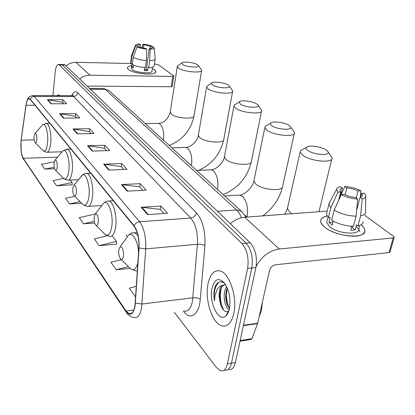 <?xml version="1.0" encoding="UTF-8"?>
<svg xmlns="http://www.w3.org/2000/svg" width="415" height="415" viewBox="0 0 415 415"><rect width="100%" height="100%" fill="white"/><g stroke="black" fill="none" stroke-linecap="round" stroke-linejoin="round"><path stroke-width="0.62" d="M228.582 369.469C231.835 370.107 234.112 367.789 235.414 362.518L255.925 267.55C257.419 257.31 255.505 249.047 250.188 242.765L65.16 65.036L63.91 64.569M174.373 312.324L216.438 367.514L220.692 370.813C223.903 371.461 226.144 369.143 227.425 363.851L247.605 268.448L251.775 267.997C253.254 257.731 251.35 249.446 246.064 243.138L62.328 64.979L61.083 64.512L62.328 64.979L246.064 243.138C251.35 249.446 253.254 257.731 251.775 267.997L231.43 363.182L251.775 267.997L255.925 267.55M224.65 370.139C227.876 370.782 230.138 368.463 231.43 363.182C230.138 368.463 227.876 370.782 224.65 370.139M233.801 313.496C237.634 297.176 229.215 272.411 219.789 270.86C214.01 269.958 210.078 274.31 207.998 283.907C204.579 299.786 212.366 323.835 222.087 325.91C227.617 326.979 231.523 322.839 233.801 313.496C237.634 297.176 229.215 272.411 219.789 270.86C214.01 269.958 210.078 274.31 207.998 283.907C204.579 299.786 212.366 323.835 222.087 325.91C227.617 326.979 231.523 322.839 233.801 313.496M60.097 95.668L58.769 94.833L56.642 95.658L58.769 94.833L60.097 95.668M134.948 305.689C133.874 311.707 131.934 314.388 129.127 313.735L126.067 311.001L23.276 158.281C21.123 153.96 20.423 147.927 21.17 140.177L26.062 105.291C26.757 100.788 27.862 98.625 29.361 98.806L30.274 99.486L134.024 226.144C137.567 231.207 139.186 238.438 138.885 247.838L134.948 305.689M135.114 305.933L139.066 247.988C139.378 238.345 137.713 230.927 134.081 225.744L30.3 99.18C28.376 97.395 26.939 99.382 25.984 105.135L21.041 140.436L21.123 151.252C21.585 154.634 22.296 157.072 23.256 158.566L126.01 311.375C130.191 316.521 133.225 314.71 135.114 305.933M63.531 178.419L52.98 180.624L56.632 185.775L72.21 184.774M107.22 235.777L94.33 238.884L99.138 245.659L116.75 244.165L116.563 243.916M247.605 268.448C249.067 258.151 247.174 249.846 241.919 243.517L58.717 64.465C56.954 64.444 55.771 67.043 55.159 72.267L52.944 95.647M59.61 113.7L75.675 113.575L79.727 117.974L63.485 118.14L59.61 113.7L60.165 113.746L64.003 118.135M47.398 99.704L62.904 99.709L66.623 103.745L50.952 103.776L47.398 99.704L47.938 99.75L51.455 103.776M103.646 164.184L121.657 163.51L127.026 169.341L108.792 170.088L103.646 164.184L104.269 164.216L109.378 170.067M121.45 184.597L140.213 183.658L146.163 190.127L127.166 191.149L121.45 184.597L122.098 184.618L127.779 191.118M141.256 207.303L160.828 206.048L167.468 213.258L147.636 214.622L141.256 207.303L141.935 207.318L148.28 214.576M72.941 128.982L89.609 128.707L94.039 133.521L77.18 133.848L72.941 128.982L73.517 129.024L77.724 133.838M87.555 145.738L104.871 145.281L109.736 150.567L92.218 151.081L87.555 145.738L88.156 145.774L92.778 151.065M54.282 161.788L41.438 164.361L44.799 169.097L54.593 168.713M121.351 259.619L110.924 262.275L116.242 269.76L130.149 268.37M136.343 286.277L129.309 288.176L135.217 296.497L135.674 296.445M74.747 196.311L65.539 198.323L69.528 203.941L81.641 203.22M95.123 214.031L79.27 217.668L83.638 223.82L94.698 223.031M104.871 145.281L104.497 148.295M106.65 150.655L104.419 148.212L88.156 145.774M89.609 128.707L89.277 131.607M91.072 133.578L89.199 131.529L73.517 129.024M160.828 206.048L160.289 209.451M163.982 213.497L160.206 209.362L141.935 207.318M140.213 183.658L139.736 186.921M142.822 190.303L139.658 186.833L122.098 184.618M121.657 163.51L121.237 166.643M123.815 169.47L121.159 166.56L104.269 164.216M62.904 99.709L62.634 102.406M63.858 103.75L62.561 102.329L47.938 99.75M75.675 113.575L75.374 116.371M76.863 118.005L75.302 116.293L60.165 113.746M83.638 223.82L94.309 221.34M99.138 245.659L116.444 241.416L116.579 244.176M112.444 236.119L116.444 241.416M116.242 269.76L128.458 266.596M135.217 296.497L135.679 296.372M69.528 203.941L80.038 201.612M56.632 185.775L72.039 182.512L72.226 185.012M70.197 180.074L72.039 182.512M44.799 169.097L54.23 167.188M259.048 317.2L261.434 310.472L262.415 302.156M229.137 309.881C225.371 308.003 222.808 297.311 224.987 290.158L226.606 286.542M229.433 308.636L227.114 304.46C225.511 299.765 225.319 294.935 226.538 289.976L227.259 287.974M224.707 283.372C220.344 280.307 216.983 281.806 214.622 287.87L213.808 293.929L214.373 300.787L215.146 295.034L216.926 290.012C218.249 287.408 220.028 285.852 222.274 285.344C220.941 286.376 220.007 288.202 219.468 290.822L219.11 295.957L219.888 301.399L219.551 295.843L220.484 290.199C221.449 287.227 222.938 285.37 224.94 284.638M222.274 285.344L225.625 284.742M229.459 308.516C230.885 298.738 229.225 290.256 224.484 283.072C218.674 277.106 214.493 278.89 211.941 288.43C208.714 302.468 218.695 322.896 225.853 315.903C227.524 314.409 228.727 311.945 229.459 308.516M219.888 301.399L221.008 305.622C223.244 310.991 225.744 312.806 228.504 311.079L225.853 315.903M214.373 300.787C213.543 292.16 215.053 285.951 218.907 282.169M223.867 310.456C220.407 303.92 219.54 296.518 221.262 288.249M229.459 308.511C226.543 302.338 225.822 295.522 227.296 288.062M227.15 314.43L226.746 314.28M220.806 305.051L219.566 295.464M226.74 303.334L225.739 295.547M361.076 224.816C365.823 229.002 366.04 232.296 361.735 234.698C354.4 238.656 332.98 234.273 324.675 227.161L324.665 227.15C318.658 221.626 319.462 217.911 327.077 215.997C322.678 216.9 320.53 218.689 320.634 221.356C320.821 223.182 322.165 225.112 324.665 227.15C335.994 237.064 366.979 239.413 364.816 230.315C364.598 228.556 363.353 226.72 361.076 224.816M359.758 231.601C359.561 230.014 358.347 228.364 356.122 226.652M256.122 266.534C261.523 256.449 269.247 250.603 279.29 248.99L393.238 237.919L394.245 237.23L393.596 236.389L364.718 215.318M230.315 223.669C234.817 219.831 239.611 217.683 244.694 217.232L327.202 211.069M394.151 237.562L390.033 251.879L389.021 252.6L275.716 264.749C272.588 265.393 270.518 267.312 269.501 270.497L257.699 323.212L251.936 338.697L250.805 339.532L240.02 341.187M360.516 197.078L361.512 193.307L362.42 194.941C362.534 195.994 361.745 196.751 360.054 197.213L356.661 210.094M352.402 226.274L352.096 227.441L351.422 227.607M356.106 216.184L357.668 199.039L355.531 197.519L349.57 196.508L344.077 194.428L341.27 194.604L334.168 210.12L331.642 220.183C338.147 223.986 345.41 226.025 353.44 226.289L356.106 216.184C348.045 215.883 340.731 213.865 334.168 210.12M351.645 226.777L352.143 227.254M359.639 225.449L358.7 228.976C360.21 235.554 337.929 233.873 329.65 226.725L326.672 222.487L327.093 220.801M333.214 221.107L332.228 225.023L328.976 222.456L330.216 217.491L328.379 217.636L326.429 214.187L326.89 212.319M338.567 200.507L340.71 192.005L337.914 192.181L330.874 207.614L328.379 217.636M330.874 207.614L328.893 204.242L329.972 201.726M357.668 199.039C351.707 198.697 346.24 197.218 341.27 194.604M337.914 192.181L336.539 189.494C336.653 188.145 337.929 187.227 340.373 186.745L342.406 188.187L340.181 196.98M345.083 194.915L346.867 187.922L344.829 186.48L340.414 196.062M344.829 186.48C350.566 186.817 355.888 188.239 360.806 190.75L358.083 190.921L356.231 198.017M360.453 197.099L360.806 190.75M340.71 192.005L339.916 190.48C339.818 189.396 340.648 188.633 342.406 188.187M346.867 187.922L352.677 188.903L358.083 190.921M351.78 226.248L350.732 230.237L355.224 229.837L356.547 224.847L357.943 225.9L360.625 215.821L362.202 198.728L360.054 197.213M363.042 221.569C363.203 223.685 361.501 225.132 357.943 225.9M365.714 211.614C365.89 213.684 364.194 215.084 360.625 215.821M361.512 193.307L364.24 193.131L365.729 195.278C366.16 196.954 364.982 198.105 362.202 198.728M355.224 229.837L352.096 227.441M332.955 222.124L328.976 222.456M326.143 149.965C321.111 146.412 307.951 144.716 306.415 147.439C305.824 148.326 306.379 149.369 308.075 150.572C314.425 155.277 331.818 155.916 327.715 151.34L326.143 149.965M327.845 151.522L332.067 157.923C333.598 163.406 310.819 161.466 302.846 155.381L300.159 152.056L300.512 150.769L303.106 149.307M118.799 249.877C118.462 253.518 118.996 256.454 120.397 258.68C121.844 260.179 122.876 259.344 123.488 256.174C123.66 249.908 122.529 246.775 120.096 246.775L118.799 249.877M247.62 217.014L245.042 215.401M289.182 125.465C284.716 122.285 271.981 120.718 270.585 123.193C270.082 123.919 270.523 124.775 271.908 125.75C277.459 129.879 294.064 130.59 290.459 126.58L289.182 125.465M290.526 126.674L294.515 132.593C295.848 137.453 274.035 135.617 267.016 130.227L264.848 127.524L265.159 126.461L267.125 125.273M94.189 216.863C93.915 220.287 94.381 222.974 95.59 224.925C96.84 226.191 97.722 225.314 98.241 222.3C98.397 216.625 97.447 213.777 95.398 213.761L94.189 216.863M256.823 104.009C252.834 101.151 240.493 99.688 239.222 101.934L240.29 104.051C245.177 107.708 261.071 108.471 257.871 104.928L256.823 104.009M257.871 104.928L261.678 110.468C262.861 114.805 241.914 113.046 235.694 108.242L233.925 106.017L234.2 105.13L235.704 104.17M72.822 188.187C72.589 191.419 73.004 193.893 74.057 195.621C75.146 196.705 75.909 195.807 76.355 192.928C76.49 187.746 75.686 185.137 73.943 185.111L72.822 188.187M228.255 85.07C224.676 82.486 212.703 81.107 211.536 83.156L212.413 84.919C216.749 88.177 231.985 88.986 229.122 85.832L228.255 85.07M229.122 85.832L232.722 90.978C233.78 94.869 213.632 93.168 208.086 88.857L206.618 87.005L206.857 86.258L208.024 85.485M54.09 163.048C53.893 166.109 54.261 168.407 55.19 169.943C56.144 170.876 56.814 169.968 57.197 167.219C57.312 162.452 56.622 160.05 55.128 160.014L54.09 163.048M197.592 64.745C194.433 62.447 182.885 61.145 181.837 62.981L182.538 64.413C186.309 67.272 200.819 68.117 198.297 65.363L197.592 64.745M198.297 65.363L201.68 70.099C202.613 73.528 183.347 71.883 178.492 68.081L177.309 66.582L178.383 65.373M34.123 136.255C33.963 139.129 34.284 141.24 35.083 142.589C35.913 143.372 36.489 142.464 36.805 139.86C36.904 135.523 36.323 133.329 35.062 133.277L34.123 136.255M154.671 69.933C156.185 71.105 156.268 72.101 154.925 72.921C151.076 75.597 132.525 73.18 128.437 69.455L128.437 69.45C126.399 67.583 127.483 66.317 131.68 65.658C128.873 66.052 127.441 66.794 127.395 67.884L128.437 69.45C133.438 74.02 156.875 75.826 155.879 71.619L154.671 69.933L152.326 68.62L154.671 69.933M79.701 79.006C82.782 76.469 86.206 75.198 89.962 75.198L172.775 76.407L173.802 76.106L173.636 75.878L158.198 64.616L154.432 64.035M66.068 65.907C69.02 63.485 72.303 62.292 75.929 62.317L131.96 63.542M173.797 76.158L172.209 86.445L171.182 86.766L88.737 86.087L87.347 86.346M151.843 48L152.03 47.606C152.004 48.176 151.081 48.519 149.26 48.633L146.303 69.736L144.425 69.767M146.345 60.559L146.811 49.157L145.93 48.529L139.098 46.926L137.043 46.859L133.246 57.42L132.312 64.45C135.482 66.104 139.834 67.157 145.364 67.614L146.345 60.559C140.799 60.092 136.431 59.044 133.246 57.42M152.533 67.147L151.973 71.079C152.663 74.124 135.757 72.822 132.095 69.518L131.353 68.133M133.583 65.077L133.194 67.972L132.369 67.432L131.835 66.898L132.297 63.417L130.948 63.386L130.658 62.38M137.573 46.874L137.702 45.92L135.653 45.852L131.877 56.378L130.948 63.386M131.877 56.378L131.674 55.185M146.811 49.157C142.744 48.768 139.487 48 137.043 46.859M135.653 45.852L135.472 45.302C135.663 44.555 137.043 44.135 139.611 44.042L140.467 44.649L140.104 47.326M143.294 48.15L143.756 44.758L142.9 44.151L141.982 47.87M142.9 44.151C146.863 44.535 150.069 45.287 152.523 46.402L150.505 46.335L150.194 48.55M152.596 47.357L152.523 46.402M137.702 45.92L137.63 45.681C137.666 45.1 138.61 44.758 140.467 44.649M143.756 44.758L150.505 46.335M144.731 67.567L144.301 70.68L147.61 70.737L148.103 67.24L148.679 67.676L149.675 60.642L150.147 49.261L149.26 48.633M155.148 59.065L154.188 65.741C154.105 66.867 152.269 67.515 148.679 67.676M154.188 47.958L155.189 58.78C155.111 59.879 153.27 60.497 149.675 60.642M151.937 47.336L153.96 47.398L154.173 47.803C154.261 48.648 152.917 49.136 150.147 49.261M144.482 69.372L145.795 69.761M147.61 70.737L146.303 69.736M133.334 66.929L131.835 66.898M250.188 242.765L241.919 243.517M235.414 362.518L227.425 363.851M65.16 65.036L59.48 64.922M72.9 95.16L72.838 95.507M241.463 217.745C240.14 214.353 238.511 211.764 236.586 209.98L217.444 211.313M242.287 212.029L241.406 211.245L236.586 209.98L105.218 89.334L90.356 89.235M109.897 91.357L109.078 90.605L103.869 88.577L103.003 88.571M126.067 311.001L133.848 310.031M30.3 99.18C31.084 97.447 32.417 96.534 34.305 96.425L139.57 221.771C144.072 228.053 146.127 237.09 145.738 248.881L141.588 307.525C140.218 315.016 137.764 318.346 134.227 317.527C131.322 317.335 128.826 315.799 126.746 312.931L126.01 311.375M184.234 311.043C188.161 311.774 190.905 308.495 192.472 301.207L197.421 244.264C197.924 232.831 195.693 224.095 190.739 218.046L73.58 96.513L72.293 95.699L71.479 95.699M135.425 303.064L141.977 304.029L192.923 297.804C195.989 297.571 198.437 298.069 200.274 299.293C199.127 314.845 190.438 320.691 183.798 311.613L183.435 311.146M71.743 95.658C73.517 91.731 75.509 90.771 77.724 92.773L196.43 212.828C195.615 215.8 193.722 217.543 190.739 218.046L139.57 221.771C137.08 222.092 135.249 223.415 134.081 225.744M32.432 95.595L33.164 95.595L34.305 96.425L73.58 96.513C75.872 96.29 77.252 95.045 77.724 92.773M72.412 95.73L73.227 95.056L72.293 95.699L33.164 95.595C28.106 96.405 27.727 97.598 25.984 105.125L26 105.011M196.43 212.828C202.728 220.329 205.555 231.254 204.911 245.613C203.028 244.554 200.533 244.108 197.421 244.264L145.738 248.881L139.066 247.988M25.984 105.125L21.113 139.891M23.256 158.566L126.31 312.288M204.911 245.613L200.274 299.293M183.798 311.613L183.861 311.094M26.062 105.291L35.01 105.265M21.17 140.177L34.222 139.886M23.276 158.281L57.555 157.171M126.196 235.015L127.327 236.462M244.694 217.232L279.29 248.99M243.46 325.256L257.699 323.212M389.021 252.6L393.238 237.919M257.58 323.612L243.377 325.656M240.171 340.497L251.936 338.697M287.688 207.22L287.388 208.553L289.872 212.33L291.823 213.709M120.952 259.225L129.423 267.545C133.091 271.54 135.918 269.895 137.91 262.612M131.192 269.211L135.57 270.813L137.365 270.824M137.962 235.564L134.626 232.753L132.338 232.965M138.558 252.828C138.045 241.193 132.561 231.705 128.608 235.072L126.508 237.956M238.008 195.175L239.948 195.055L242.542 196.409C246.785 201.099 248.32 207.676 247.133 216.148L247.039 216.568M254.073 180.074L253.871 181.075L255.884 184.156C262.534 190.226 283.798 191.704 282.698 186.081L294.308 133.521M96.015 225.345L104.238 233.51C107.75 237.1 110.271 234.75 111.801 226.445C113.632 214.524 108.154 199.05 103.74 203.039L102.1 205.145M105.56 234.781L109.648 236.343C112.532 236.846 114.53 233.692 115.629 226.881C117.232 216.308 113.487 201.794 109.083 200.995L107.361 201.114M209.876 169.87L211.38 169.802L213.512 170.918C217.253 175.104 218.617 181.21 217.595 189.24L217.543 189.494M224.546 156.133L224.406 156.891L226.061 159.438C231.975 164.869 252.424 166.285 251.438 161.248L261.538 111.168M74.389 195.953L82.341 203.921C85.407 206.997 87.596 204.574 88.898 196.658C90.408 185.624 85.879 171.769 82.056 175.208L80.775 176.774M83.358 204.917L87.171 206.416C89.744 206.81 91.518 203.698 92.483 197.073C93.821 187.175 90.646 174.041 86.86 173.387L85.542 173.449M184.882 147.481L186.065 147.444L187.834 148.373C191.159 152.139 192.378 157.835 191.497 165.466L191.45 165.704M198.406 134.87L198.308 135.44L199.682 137.573C204.974 142.459 224.671 143.829 223.778 139.295L232.623 91.513M55.454 170.212L63.132 177.968C65.835 180.618 67.744 178.165 68.869 170.596C70.13 160.34 66.322 147.813 62.992 150.811L61.985 151.989M63.936 178.761L67.489 180.198C69.803 180.499 71.385 177.433 72.236 171.001C73.367 161.694 70.638 149.716 67.349 149.167L66.327 149.203M157.902 123.395L158.8 123.385L160.232 124.137C163.131 127.472 164.21 132.733 163.458 139.922L163.422 140.151M170.269 111.915L171.317 114.063C175.97 118.389 194.827 119.722 194.028 115.707L201.612 70.483M35.291 142.802L42.641 150.277C44.981 152.518 46.62 150.048 47.564 142.885C48.586 133.438 45.458 122.233 42.615 124.806L41.858 125.652M43.259 150.894L46.537 152.253C48.576 152.466 49.966 149.473 50.697 143.263C51.626 134.6 49.323 123.784 46.527 123.343L45.759 123.359M75.929 62.317L89.962 75.198M171.182 86.766L172.775 76.407M64.382 64.579L58.717 64.465M246.043 217.133L241.406 211.245L109.078 90.605L103.869 88.577L89.567 88.478M129.127 313.735L131.462 313.434M21.041 140.436L21.098 140.005M21.123 151.252C21.622 154.862 22.431 157.565 23.556 159.355M362.42 194.941L362.119 196.077M327.985 217.216L326.672 222.487M328.893 204.242L326.429 214.187M336.539 189.494L328.882 203.749M365.719 196.58L365.605 211.105M306.415 147.439L300.512 150.769M284.84 214.233L287.388 208.553L300.159 152.056M137.168 232.556L134.626 232.753C132.567 232.582 130.559 233.355 128.608 235.072L120.096 246.775M318.985 211.681L331.761 159.163M262.757 215.883C272.842 208.517 279.409 198.951 282.454 187.181M270.585 123.193L265.159 126.461M224.66 195.979L239.948 195.055C244.134 194.977 252.771 187.772 253.871 181.075L264.848 127.524M113.222 200.746L109.083 200.995C107.241 200.85 105.457 201.529 103.74 203.039L95.398 213.761M223.171 194.619C237.925 188.4 247.293 177.553 251.267 162.078M239.222 101.934L234.2 105.13M196.653 170.446L211.38 169.802C215.577 169.823 223.483 163.214 224.406 156.891L233.925 106.017M101.81 205.518L88.556 206.333M90.678 173.221L85.459 173.465L82.678 174.684L73.943 185.111M198.686 170.358C211.998 164.262 220.324 154.121 223.659 139.933M211.536 83.156L206.857 86.258M171.877 147.859L186.065 147.444C190.236 147.538 197.524 141.437 198.308 135.44L206.618 87.005M78.378 179.695L68.568 180.146M70.892 149.068L67.349 149.167L62.992 150.811L55.128 160.014M169.247 145.463C182.792 139.943 191.05 130.025 194.028 115.707M181.837 62.981L177.516 65.969M145.24 123.571L158.8 123.385C164.34 122.591 168.137 118.908 170.207 112.33L177.309 66.582M62.105 151.797L47.352 152.232M49.784 123.302L46.527 123.343L42.615 124.806L35.062 133.277M131.975 63.407L131.322 68.371M131.545 55.646L130.626 62.634M135.472 45.302L131.555 55.511"/></g></svg>
